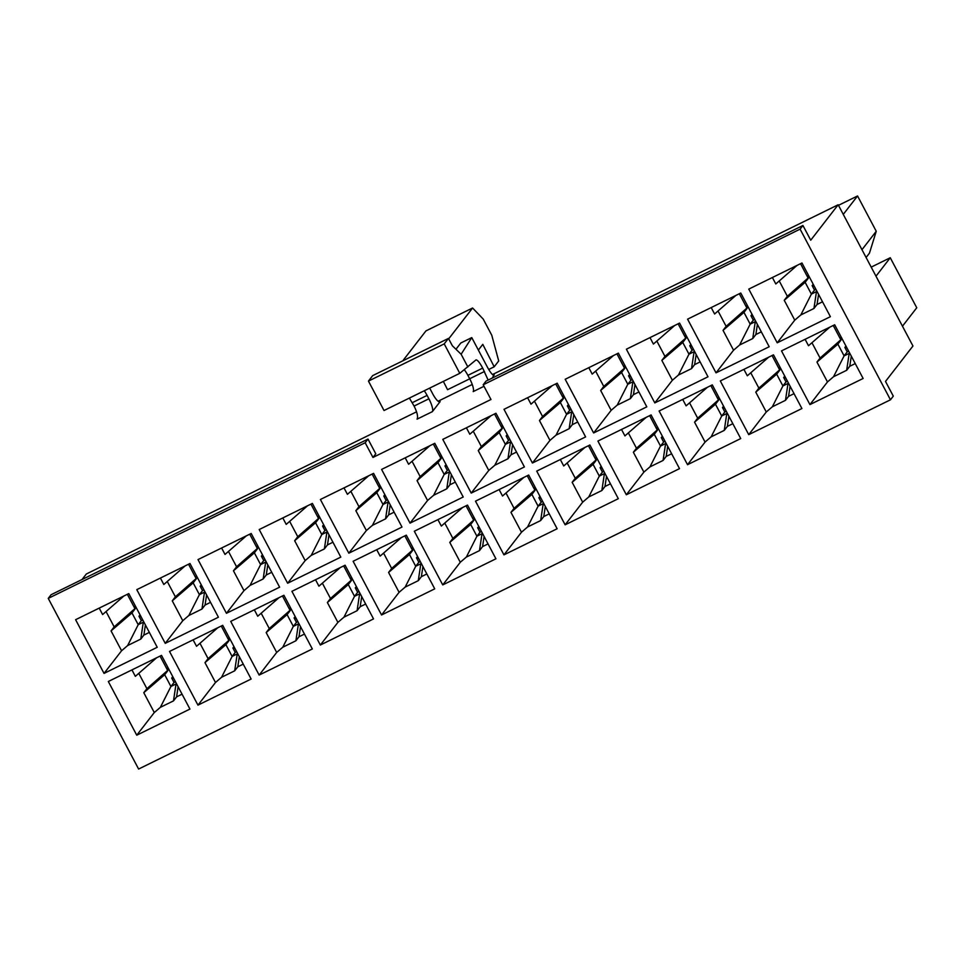 <?xml version="1.0" encoding="UTF-8"?>
<svg xmlns="http://www.w3.org/2000/svg" width="965" height="965" viewBox="0 0 965 965"><rect width="100%" height="100%" fill="white"/><g stroke="black" fill="none" stroke-linecap="round" stroke-linejoin="round"><path stroke-width="1.45" d="M890.466 399.8L800.106 229.139L802.94 225.484L810.733 240.201L838.175 204.761L912.95 346.001L885.508 381.428L893.3 396.145L890.466 399.8L138.61 769.045L48.25 598.384L365.168 442.742L372.96 457.446L375.783 453.803L368.003 439.087L51.085 594.73L48.25 598.384M429.678 388.111L432.718 393.853A11.737 2.931 63.8 0 0 439.871 401.826A11.737 2.931 63.8 0 0 440.149 401.597L432.368 411.645A11.737 2.931 63.8 0 0 428.894 398.786L427.097 395.397A11.737 2.931 63.8 0 0 424.25 390.777M492.355 378.015L493.754 375.276M802.94 225.484L486.022 381.127L483.188 384.782L490.98 399.486L372.96 457.446M838.175 204.761L492.488 374.529M472.235 384.48L438.086 401.247M416.566 411.814L86.319 574.006L82.049 579.519M829.803 327.171L808.513 345.735L805.1 339.306M845.955 346.061L844.882 347.46L847.21 351.875L844.098 355.892L849.2 353.383L846.655 370.295L833.543 376.724L827.475 381.947L809.925 404.588L781.493 350.898L834.677 324.771L863.12 378.473L809.925 404.588M847.21 351.875L848.657 351.163M833.241 325.482L840.985 340.102L837.873 344.119L844.098 355.892L833.543 376.724M902.468 326.206L916.75 307.775L890.261 257.752L871.19 267.124M830.395 316.677L777.211 342.804L748.78 289.102L801.963 262.987L830.395 316.677M769.202 346.737L716.018 372.852L687.587 319.162L740.77 293.034L769.202 346.737M707.996 376.796L654.813 402.912L626.381 349.209L679.565 323.094L707.996 376.796M646.803 406.844L593.62 432.959L565.188 379.269L618.372 353.142L646.803 406.844M585.61 436.904L532.427 463.019L503.995 409.317L557.179 383.202L585.61 436.904M524.405 466.951L471.222 493.079L442.79 439.377L495.974 413.261L524.405 466.951M463.212 497.011L410.029 523.127L381.597 469.424L434.781 443.309L463.212 497.011M402.007 527.059L348.823 553.186L320.392 499.484L373.576 473.369L402.007 527.059M340.814 557.119L287.63 583.234L259.199 529.544L312.383 503.416L340.814 557.119M279.621 587.178L226.437 613.294L198.006 559.591L251.19 533.476L279.621 587.178M218.416 617.226L165.232 643.341L136.801 589.651L189.984 563.524L218.416 617.226M157.223 647.286L104.039 673.401L75.608 619.699L128.791 593.584L157.223 647.286M483.188 384.782L800.106 229.139M189.936 709.07L136.753 735.197L108.321 681.495L161.505 655.38L189.936 709.07M251.141 679.022L197.958 705.138L169.514 651.435L222.698 625.32L251.141 679.022M312.334 648.962L259.151 675.078L230.719 621.388L283.903 595.26L312.334 648.962M373.527 618.915L320.344 645.03L291.913 591.328L345.096 565.213L373.527 618.915M434.733 588.855L381.549 614.97L353.118 561.28L406.301 535.153L434.733 588.855M495.926 558.795L442.742 584.923L414.311 531.22L467.494 505.105L495.926 558.795M557.131 528.748L503.947 554.863L475.504 501.161L528.687 475.045L557.131 528.748M618.324 498.688L565.14 524.815L536.709 471.113L589.892 444.998L618.324 498.688M679.517 468.64L626.333 494.756L597.902 441.053L651.086 414.938L679.517 468.64M740.722 438.58L687.538 464.696L659.107 411.006L712.291 384.878L740.722 438.58M801.915 408.533L748.731 434.648L720.3 380.946L773.484 354.831L801.915 408.533M797.09 265.375L775.8 283.951L772.386 277.51M813.242 284.277L812.156 285.664L814.496 290.079L811.384 294.096L816.486 291.587L813.941 308.498L800.829 314.94L794.762 320.151L777.211 342.804M814.496 290.079L815.932 289.367M800.528 263.686L808.26 278.306L805.148 282.323L811.384 294.096L800.829 314.94M866.087 257.486L869.465 253.144L876.244 231.274L857.547 195.955L838.476 205.328M768.61 357.231L747.32 375.795L743.906 369.354M784.762 376.121L783.676 377.508L786.017 381.923L782.904 385.94L788.007 383.443L785.462 400.342L772.35 406.784L766.27 411.995L748.731 434.648M786.017 381.923L787.452 381.211M772.048 355.542L779.78 370.15L776.668 374.179L782.904 385.94L772.35 406.784M735.885 295.435L714.595 313.999L711.193 307.57M752.037 314.325L750.963 315.724L753.303 320.139L750.191 324.156L755.281 321.647L752.748 338.558L739.624 344.988L733.557 350.211L716.018 372.852M753.303 320.139L754.739 319.427M739.323 293.746L747.067 308.366L743.955 312.383L750.191 324.156L739.624 344.988M707.405 387.279L686.115 405.855L682.701 399.413M723.557 406.169L722.483 407.568L724.824 411.983L721.711 415.999L726.802 413.49L724.257 430.402L711.145 436.843L705.077 442.054L687.538 464.696M724.824 411.983L726.259 411.271M710.843 385.59L718.587 400.21L715.475 404.226L721.711 415.999L711.145 436.843M674.692 325.494L653.401 344.059L649.988 337.617M690.844 344.384L689.77 345.772L692.098 350.186L688.986 354.203L694.088 351.706L691.543 368.606L678.431 375.047L672.364 380.258L654.813 402.912M692.098 350.186L693.546 349.487M678.13 323.806L685.874 338.413L682.762 342.442L688.986 354.203L678.431 375.047M646.212 417.338L624.922 435.903L621.508 429.461M662.364 436.228L661.278 437.615L663.618 442.03L660.506 446.047L665.609 443.55L663.064 460.45L649.952 466.891L643.884 472.114L626.333 494.756M663.618 442.03L665.066 441.331M649.65 415.65L657.394 430.269L654.27 434.286L660.506 446.047L649.952 466.891M613.487 355.542L592.196 374.118L588.795 367.677M629.638 374.432L628.565 375.831L630.905 380.246L627.793 384.263L632.895 381.754L630.35 398.666L617.238 405.107L611.159 410.318L593.62 432.959M630.905 380.246L632.34 379.534M616.937 353.853L624.669 368.473L621.557 372.49L627.793 384.263L617.238 405.107M585.007 447.386L563.717 465.962L560.315 459.521M601.159 466.288L600.085 467.675L602.425 472.09L599.313 476.107L604.404 473.598L601.87 490.51L588.759 496.951L582.679 502.162L565.14 524.815M602.425 472.09L603.861 471.378M588.445 445.697L596.189 460.317L593.077 464.334L599.313 476.107L588.759 496.951M552.294 385.602L531.003 404.166L527.59 397.725M568.445 404.492L567.372 405.879L569.7 410.294L566.588 414.311L571.69 411.814L569.145 428.713L556.033 435.155L549.966 440.378L532.427 463.019M569.7 410.294L571.147 409.594M555.731 383.913L563.476 398.533L560.363 402.55L566.588 414.311L556.033 435.155M523.814 477.446L502.524 496.01L499.11 489.569M539.966 496.336L538.892 497.735L541.22 502.138L538.108 506.167L543.211 503.658L540.665 520.557L527.553 526.999L521.486 532.222L503.947 554.863M541.22 502.138L542.668 501.438M527.252 475.757L534.996 490.377L531.884 494.394L538.108 506.167L527.553 526.999M491.101 415.65L469.81 434.226L466.397 427.784M507.252 434.552L506.167 435.939L508.507 440.354L505.395 444.37L510.497 441.861L507.952 458.773L494.84 465.214L488.772 470.425L471.222 493.079M508.507 440.354L509.942 439.642M494.538 413.961L502.27 428.581L499.158 432.597L505.395 444.37L494.84 465.214M462.621 507.494L441.331 526.07L437.917 519.628M478.773 526.395L477.687 527.783L480.027 532.197L476.915 536.214L482.018 533.705L479.472 550.617L466.36 557.058L460.281 562.269L442.742 584.923M480.027 532.197L481.463 531.486M466.059 505.805L473.791 520.424L470.679 524.441L476.915 536.214L466.36 557.058M429.895 445.709L408.605 464.274L405.204 457.832M446.047 464.599L444.974 465.999L447.314 470.401L444.202 474.43L449.292 471.921L446.759 488.821L433.635 495.262L427.567 500.485L410.029 523.127M447.314 470.401L448.749 469.702M433.333 444.021L441.077 458.64L437.965 462.657L444.202 474.43L433.635 495.262M401.416 537.553L380.126 556.117L376.724 549.688M417.568 556.443L416.494 557.842L418.834 562.257L415.722 566.274L420.812 563.765L418.279 580.677L405.155 587.106L399.088 592.329L381.549 614.97M418.834 562.257L420.27 561.546M404.854 535.865L412.598 550.484L409.486 554.501L415.722 566.274L405.155 587.106M368.702 475.757L347.412 494.333L343.998 487.892M384.854 494.659L383.781 496.046L386.109 500.461L382.996 504.478L388.099 501.969L385.554 518.881L372.442 525.322L366.374 530.533L348.823 553.186M386.109 500.461L387.556 499.749M372.14 474.068L379.884 488.688L376.772 492.705L382.996 504.478L372.442 525.322M340.223 567.613L318.933 586.177L315.519 579.736M356.375 586.503L355.289 587.89L357.629 592.305L354.517 596.322L359.619 593.825L357.074 610.724L343.962 617.166L337.895 622.377L320.344 645.03M357.629 592.305L359.077 591.593M343.661 565.924L351.405 580.532L348.293 584.561L354.517 596.322L343.962 617.166M307.497 505.817L286.219 524.381L282.805 517.952M323.661 524.707L322.575 526.106L324.916 530.521L321.803 534.538L326.906 532.029L324.361 548.94L311.249 555.37L305.169 560.593L287.63 583.234M324.916 530.521L326.351 529.809M310.947 504.128L318.679 518.748L315.567 522.765L321.803 534.538L311.249 555.37M279.018 597.661L257.727 616.237L254.326 609.796M295.169 616.551L294.096 617.95L296.436 622.365L293.324 626.381L298.426 623.873L295.881 640.784L282.769 647.226L276.69 652.437L259.151 675.078M296.436 622.365L297.871 621.653M282.456 595.972L290.2 610.592L287.088 614.609L293.324 626.381L282.769 647.226M246.304 535.877L225.014 554.441L221.6 547.999M262.456 554.766L261.382 556.154L263.722 560.569L260.598 564.585L265.701 562.088L263.156 578.988L250.044 585.429L243.976 590.64L226.437 613.294M263.722 560.569L265.158 559.857M249.742 534.188L257.486 548.795L254.374 552.824L260.598 564.585L250.044 585.429M217.825 627.72L196.534 646.285L193.121 639.843M233.976 646.61L232.903 647.998L235.231 652.412L232.119 656.429L237.221 653.932L234.676 670.832L221.564 677.273L215.497 682.496L197.958 705.138M235.231 652.412L236.678 651.713M221.262 626.032L229.007 640.651L225.894 644.668L232.119 656.429L221.564 677.273M185.111 565.924L163.821 584.5L160.407 578.059M201.263 584.814L200.177 586.213L202.517 590.628L199.405 594.645L204.508 592.136L201.962 609.048L188.851 615.489L182.783 620.7L165.232 643.341M202.517 590.628L203.953 589.917M188.549 564.236L196.281 578.855L193.169 582.872L199.405 594.645L188.851 615.489M156.632 657.768L135.341 676.344L131.928 669.903M172.783 676.67L171.698 678.057L174.038 682.472L170.926 686.489L176.028 683.98L173.483 700.892L160.371 707.333L154.291 712.544L136.753 735.197M174.038 682.472L175.473 681.76M160.069 656.079L167.801 670.699L164.689 674.716L170.926 686.489L160.371 707.333M488.121 380.089L482.705 368.099C479.641 362.526 477.398 359.8 475.998 359.897L459.786 373.322L384.022 410.523L368.449 381.103L372.683 375.626L448.46 338.413L452.356 345.772L461.125 354.252L471.764 337.605L487.337 367.026C490.401 372.599 492.645 375.325 494.044 375.216L494.261 375.023M455.963 349.258L460.848 342.961L471.764 337.605M467.856 366.953L461.125 354.252M459.786 373.322L444.214 343.89L448.46 338.413M464.298 369.764A11.737 2.931 -116.2 0 1 467.904 375.361L469.69 378.75A11.737 2.931 -116.2 0 1 473.164 391.609L483.996 386.29M432.368 411.645L417.061 419.16C418.231 416.832 417.242 412.465 414.094 406.06L409.377 398.075M448.689 338.848L472.585 307.992L425.951 330.899L402.743 360.862M472.585 307.992L483.2 319.053L491.776 335.241L498.712 360.946L494.189 366.796L488.724 369.474M469.726 378.811L447.555 389.691L443.345 381.392M494.189 366.796L482.79 344.36L478.363 350.078M123.906 595.984L102.616 614.548L99.214 608.107M140.058 614.874L138.984 616.261L141.324 620.676L138.212 624.693L143.303 622.196L140.769 639.095L127.657 645.537L121.578 650.76L104.039 673.401M141.324 620.676L142.76 619.976M127.344 594.295L135.088 608.915L131.976 612.932L138.212 624.693L127.657 645.537M121.578 650.76L111.059 630.893L131.976 612.932M106.078 611.581L114.172 626.876L111.059 630.893M145.401 624.958L143.882 635.079L149.346 632.401M143.882 635.079L140.769 639.095M114.172 626.876L136.161 607.516M134.171 607.178L135.245 605.791M138.984 616.261L141.083 616.804M444.214 343.89L368.449 381.103M154.291 712.544L143.785 692.689L164.689 674.716M138.791 673.365L146.897 688.66L143.785 692.689M178.115 686.742L176.595 696.875L182.059 694.185M176.595 696.875L173.483 700.892M146.897 688.66L168.887 669.312M166.885 668.974L167.97 667.575M171.698 678.057L173.797 678.6M182.783 620.7L172.265 600.833L193.169 582.872M167.271 581.521L175.377 596.816L172.265 600.833M206.594 594.898L205.075 605.031L210.539 602.341M205.075 605.031L201.962 609.048M175.377 596.816L197.367 577.468M195.376 577.118L196.45 575.731M200.177 586.213L202.276 586.744M215.497 682.496L204.978 662.629L225.894 644.668M199.996 643.317L208.09 658.613L204.978 662.629M239.32 656.695L237.788 666.815L243.252 664.137M237.788 666.815L234.676 670.832M208.09 658.613L230.08 639.252M228.09 638.914L229.163 637.527M232.903 647.998L235.002 648.54M243.976 590.64L233.458 570.785L254.374 552.824M228.476 551.473L236.57 566.769L233.458 570.785M267.8 564.851L266.268 574.971L271.732 572.293M266.268 574.971L263.156 578.988M236.57 566.769L258.56 547.408M256.569 547.071L257.643 545.683M261.382 556.154L263.481 556.696M276.69 652.437L266.171 632.57L287.088 614.609M261.189 613.258L269.283 628.553L266.171 632.57M300.513 626.635L298.993 636.767L304.458 634.077M298.993 636.767L295.881 640.784M269.283 628.553L291.273 609.205M289.283 608.855L290.368 607.468M294.096 617.95L296.195 618.481M305.169 560.593L294.663 540.726L315.567 522.765M289.669 521.414L297.775 536.709L294.663 540.726M328.993 534.791L327.473 544.911L332.937 542.234M327.473 544.911L324.361 548.94M297.775 536.709L319.765 517.349M317.762 517.011L318.848 515.624M322.575 526.106L324.674 526.637M337.895 622.377L327.376 602.522L348.293 584.561M322.382 583.21L330.488 598.505L327.376 602.522M361.706 596.587L360.186 606.708L365.651 604.03M360.186 606.708L357.074 610.724M330.488 598.505L352.478 579.145M350.488 578.807L351.562 577.42M355.289 587.89L357.4 588.433M366.374 530.533L355.856 510.678L376.772 492.705M350.874 491.366L358.968 506.661L355.856 510.678M390.186 504.743L388.666 514.864L394.13 512.174M388.666 514.864L385.554 518.881M358.968 506.661L380.958 487.301M378.968 486.963L380.041 485.564M383.781 496.046L385.879 496.589M399.088 592.329L388.569 572.462L409.486 554.501M383.588 553.15L391.681 568.445L388.569 572.462M422.911 566.527L421.391 576.648L426.844 573.97M421.391 576.648L418.279 580.677M391.681 568.445L413.671 549.085M411.681 548.747L412.755 547.36M416.494 557.842L418.593 558.373M427.567 500.485L417.049 480.618L437.965 462.657M412.067 461.306L420.161 476.601L417.049 480.618M451.391 474.683L449.871 484.804L455.323 482.126M449.871 484.804L446.759 488.821M420.161 476.601L442.151 457.241M440.161 456.903L441.234 455.516M444.974 465.999L447.072 466.529M460.281 562.269L449.774 542.414L470.679 524.441M444.781 523.102L452.887 538.398L449.774 542.414M484.104 536.48L482.584 546.6L488.049 543.91M482.584 546.6L479.472 550.617M452.887 538.398L474.877 519.037M472.874 518.7L473.96 517.3M477.687 527.783L479.786 528.325M488.772 470.425L478.254 450.571L499.158 432.597M473.26 431.246L481.366 446.542L478.254 450.571M512.584 444.624L511.064 454.756L516.528 452.066M511.064 454.756L507.952 458.773M481.366 446.542L503.356 427.193M501.354 426.856L502.439 425.456M506.167 435.939L508.266 436.482M521.486 532.222L510.968 512.355L531.884 494.394M505.986 493.043L514.08 508.338L510.968 512.355M545.309 506.42L543.778 516.54L549.242 513.863M543.778 516.54L540.665 520.557M514.08 508.338L536.07 488.978M534.079 488.64L535.153 487.253M538.892 497.735L540.991 498.266M549.966 440.378L539.447 420.511L560.363 402.55M534.465 401.199L542.559 416.494L539.447 420.511M573.789 414.576L572.257 424.697L577.721 422.019M572.257 424.697L569.145 428.713M542.559 416.494L564.549 397.134M562.559 396.796L563.632 395.409M567.372 405.879L569.471 406.422M582.679 502.162L572.161 482.307L593.077 464.334M567.179 462.983L575.273 478.278L572.161 482.307M606.503 476.36L604.983 486.493L610.447 483.803M604.983 486.493L601.87 490.51M575.273 478.278L597.263 458.93M595.272 458.592L596.346 457.193M600.085 467.675L602.184 468.218M611.159 410.318L600.652 390.451L621.557 372.49M595.658 371.139L603.764 386.434L600.652 390.451M634.982 384.516L633.462 394.649L638.926 391.959M633.462 394.649L630.35 398.666M603.764 386.434L625.754 367.086M623.752 366.736L624.837 365.349M628.565 375.831L630.664 376.362M643.884 472.114L633.366 452.247L654.27 434.286M628.372 432.935L636.478 448.23L633.366 452.247M667.696 446.312L666.176 456.433L671.64 453.755M666.176 456.433L663.064 460.45M636.478 448.23L658.468 428.87M656.477 428.532L657.551 427.145M661.278 437.615L663.377 438.158M672.364 380.258L661.845 360.403L682.762 342.442M656.863 341.091L664.957 356.387L661.845 360.403M696.175 354.469L694.655 364.589L700.12 361.911M694.655 364.589L691.543 368.606M664.957 356.387L686.947 337.026M684.957 336.689L686.031 335.301M689.77 345.772L691.869 346.314M705.077 442.054L694.559 422.188L715.475 404.226M689.577 402.875L697.671 418.171L694.559 422.188M728.901 416.253L727.381 426.385L732.833 423.695M727.381 426.385L724.257 430.402M697.671 418.171L719.661 398.822M717.671 398.473L718.744 397.085M722.483 407.568L724.582 408.099M733.557 350.211L723.038 330.344L743.955 312.383M718.057 311.032L726.15 326.327L723.038 330.344M757.38 324.409L755.86 334.529L761.313 331.851M755.86 334.529L752.748 338.558M726.15 326.327L748.14 306.966M746.15 306.629L747.224 305.242M750.963 315.724L753.062 316.255M766.27 411.995L755.764 392.14L776.668 374.179M750.77 372.828L758.876 388.123L755.764 392.14M790.094 386.205L788.574 396.326L794.038 393.648M788.574 396.326L785.462 400.342M758.876 388.123L780.866 368.763M778.864 368.425L779.949 367.038M783.676 377.508L785.775 378.051M861.962 249.706L876.244 231.274M857.547 195.955L843.277 214.387M794.762 320.151L784.243 300.296L805.148 282.323M779.25 280.984L787.356 296.279L784.243 300.296M818.573 294.361L817.053 304.482L822.518 301.792M817.053 304.482L813.941 308.498M787.356 296.279L809.346 276.919M807.343 276.581L808.429 275.182M812.156 285.664L814.255 286.207M890.261 257.752L875.991 276.183M827.475 381.947L816.957 362.08L837.873 344.119M811.975 342.768L820.069 358.063L816.957 362.08M851.299 356.145L849.767 366.266L855.231 363.588M849.767 366.266L846.655 370.295M820.069 358.063L842.059 338.703M840.069 338.365L841.142 336.978M844.882 347.46L846.981 347.991M365.168 442.742L368.003 439.087M440.149 401.597L439.509 401.91M484.502 371.477L469.69 378.75M482.705 368.099L467.904 375.361M427.097 395.397L412.296 402.67M428.894 398.786L414.094 406.06"/></g></svg>

